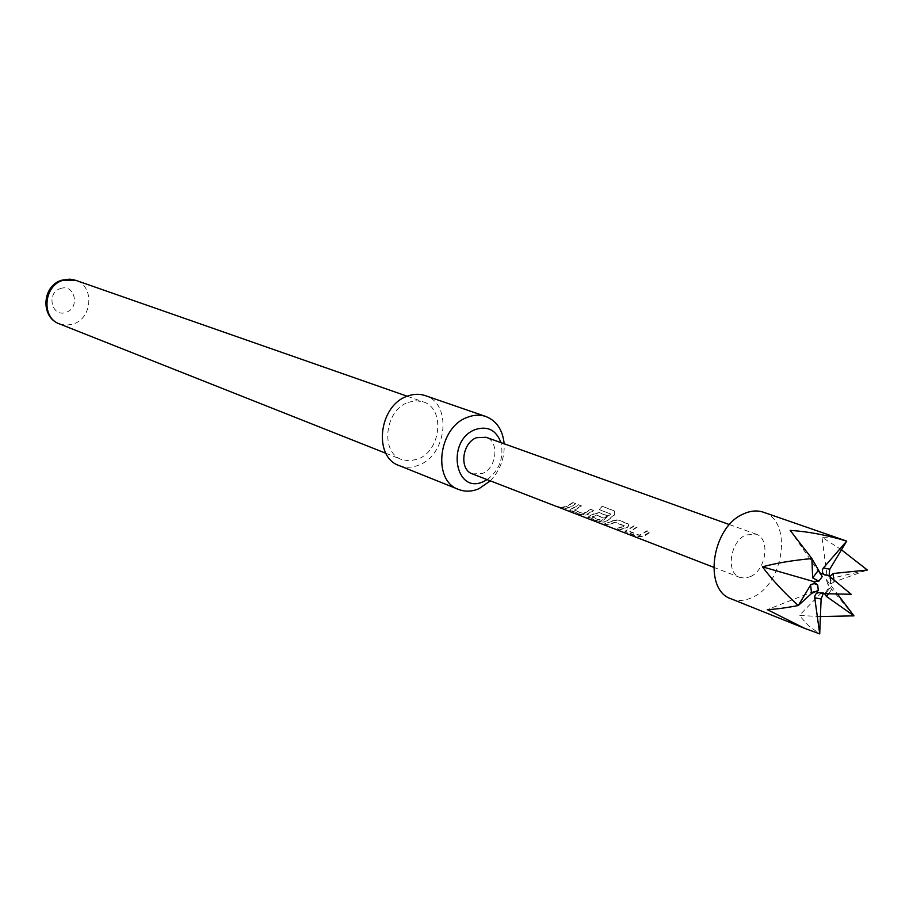 <?xml version="1.0" encoding="UTF-8"?>
<svg xmlns="http://www.w3.org/2000/svg" width="913" height="913" viewBox="0 0 913 913"><rect width="100%" height="100%" fill="white"/><g stroke="black" fill="none" stroke-linecap="round" stroke-linejoin="round"><path stroke-width="0.68" stroke-dasharray="4.57 3.42" d="M561.826 507.674L557.375 506.338L561.826 507.674L562.34 508.404L560.285 507.925M636.977 526.927L629.822 531.434L639.42 535.121L646.986 530.738L649.976 531.868L642.375 536.41L636.418 535.863L625.028 531.172L634.021 525.808L637.137 527.235L629.833 531.834L639.853 535.532L647.146 531.046L650.136 532.188L644.783 535.92L642.387 536.821L636.361 536.285L624.983 531.594L634.181 526.116L637.137 527.235M612.235 520.878L617.804 519.634L628.852 524.199L627.802 526.835L619.984 529.517L617.074 528.387L624.469 525.785L615.088 522.19L607.328 524.633L604.452 523.526L617.953 519.942L629.023 524.496L627.904 527.2L619.927 529.939L617.005 528.81L624.572 526.139L615.191 522.556L607.271 525.043L604.395 523.936L612.338 521.232M607.385 515.662L604.303 518.059L596.257 514.978L592.081 516.895L601.633 520.421L610.649 514.076L599.407 509.545L601.781 506.087L614.164 510.835L614.164 514.852L606.677 520.912L604.349 521.768L598.551 521.243L587.71 516.792L593.77 513.814L599.259 512.57L607.385 515.662L604.395 518.424L596.349 515.343L592.092 517.294L601.233 520.809L603.561 520.079L610.831 514.053L599.613 509.808L602.032 506.281L614.415 511.018L614.369 515.103L606.734 521.3L604.36 522.168L598.494 521.654L587.664 517.203L593.872 514.167L599.419 512.878L607.544 515.971M581.319 505.745L574.3 510.047L583.247 513.494L590.654 509.306L593.45 510.367L585.998 514.704L580.269 514.179L569.689 509.842L578.568 504.706L581.478 506.053L574.311 510.447L583.669 513.893L590.814 509.602L593.61 510.675L588.36 514.236L585.998 515.103L580.212 514.59L569.644 510.241L578.728 505.003L581.478 506.053M572.736 502.481L575.464 503.52L570.351 506.966L564.942 508.267L562.225 507.217L567.624 505.916L572.736 502.481L575.624 503.828L570.408 507.343L564.896 508.667L562.168 507.617L567.681 506.293L572.885 502.778M823.96 593.473L821.495 592.72L826.836 591.989L830.214 587.493L827.829 584.274L831.332 583.635L830.796 578.363L826.824 574.38L829.038 575.966M819.691 572.976L822.236 576.651M820.342 616.572L799.32 615.43L808.724 625.884L819.714 633.884M731.119 598.837C737.989 601.462 745.27 600.891 752.963 597.102C784.541 583.099 792.564 520.33 763.416 512.216M843.019 539.663L832.462 537.266L821.997 537.255L841.409 549.797M833.946 580.029L833.774 582.095L867.35 570.009L826.299 579.504L837.392 593.952M399.095 465.55C405.452 468.004 412.071 467.821 418.941 465.025C447.29 454.777 452.129 403.272 425.173 395.591M490.327 480.843C500.153 470.435 504.763 458.075 504.159 443.764M487.177 479.622C499.468 470.161 504.056 457.824 500.975 442.622M60.463 288.565C74.775 283.201 80.481 308.058 66.01 312.36C51.744 317.884 45.821 292.856 60.463 288.565M408.008 402.405L415.735 400.716L423.164 401.811C445.327 408.214 441.287 450.68 417.903 459.079L409.617 460.917L401.652 459.536C380.128 452.586 384.704 410.348 408.008 402.405M472.386 473.904L482.349 473.516C496.889 468.118 499.685 441.276 486.047 437.27M750.589 576.571C766.384 569.678 770.481 538.282 756.032 534.128L745.773 535.007C729.955 541.66 725.664 573.102 739.884 577.438L745.076 578.157L750.589 576.571M558.083 507.023L561.735 508.073M830.214 587.493L853.975 615.853M818.265 590.334L814.932 591.521M821.495 592.72L799.32 615.43M824.61 593.655L826.836 591.989M827.829 584.274L826.299 579.504M833.774 582.095L831.332 583.635M826.824 574.38L821.997 537.255M830.796 578.363L829.814 576.617M819.463 572.896L790.179 530.373M814.122 591.293L767.285 609.622M59.413 323.875L66.181 325.211L73.108 324.092C92.578 318.42 94.575 285.872 75.665 280.302M831.766 589.011L828.821 593.758M828.901 575.863L828.319 575.384M407.187 396.231L423.164 401.811M729.521 524.621L756.032 534.128M713.624 567.27L739.884 577.438M385.914 453.293L401.652 459.536M830.522 583.658L830.179 577.552M825.546 592.411L829.643 586.66M557.489 506.395L560.434 507.537"/><path stroke-width="1.37" d="M713.624 567.27L558.083 507.023M818.835 581.17L813.084 581.364L817.717 585.039L818.265 590.334L811.531 593.496L798.27 605.524C783.845 592.389 771.896 579.481 762.423 566.813C776.632 563.036 793.123 560.285 811.885 558.562L822.236 576.651L818.835 581.17L812.65 577.906L811.885 558.562L790.179 530.373C808.279 531.571 827.121 535.144 846.716 541.101L829.769 569.221L829.038 575.966L819.691 572.976M837.392 593.952L853.975 615.853L820.342 616.572M825.124 575.179C822.111 573.318 821.529 570.899 823.389 567.92L846.716 541.101L763.416 512.216C757.105 510.116 750.406 510.698 743.33 513.985C711.695 527.052 702.896 589.969 731.119 598.837L804.65 628.349L767.285 609.622C775.194 609.313 785.522 607.944 798.27 605.524L810.892 584.56L814.248 583.612L817.717 585.039M841.409 549.797L867.35 570.009L832.918 573.535L833.946 580.029M504.159 443.764C502.721 429.909 496.604 420.813 485.819 416.499L425.173 395.591C419.329 393.64 413.258 393.88 406.947 396.322C378.712 405.886 373.097 457.059 399.095 465.55L458.623 489.448C465.105 491.936 471.861 491.708 478.903 488.729L490.327 480.843M485.819 416.499C479.861 414.513 473.653 414.81 467.182 417.389C438.24 427.546 432.111 480.831 458.623 489.448M500.975 442.622C496.17 430 487.576 425.652 475.182 429.578C445.715 440.557 455.051 495.394 483.65 481.505L487.177 479.622M729.521 524.621L486.047 437.27L476.506 437.704C461.989 442.908 458.988 469.693 472.386 473.904L557.329 506.783M823.229 593.598L821.118 598.985L819.714 633.884L814.727 597.775C814.761 594.203 816.53 592.514 820.034 592.72L822.967 593.621L851.201 594.283L828.901 575.863M853.975 615.853L826.288 596.326L824.61 593.655M819.714 633.884L804.65 628.349M813.084 581.376L762.423 566.813M814.932 591.521L820.034 592.72M829.814 576.617L832.918 573.535M59.413 323.875C40.229 317.313 42.021 285.678 61.787 280.211L69.776 279.138L75.665 280.302L62.929 280.291C43.619 285.655 41.108 317.792 59.413 323.875L385.914 453.293M821.118 598.985L814.727 597.775M812.65 577.906L818.185 570.557M828.821 593.758L826.288 596.326M811.531 593.496L810.63 584.891M823.389 567.92L829.769 569.221M75.665 280.302L407.187 396.231"/></g></svg>
